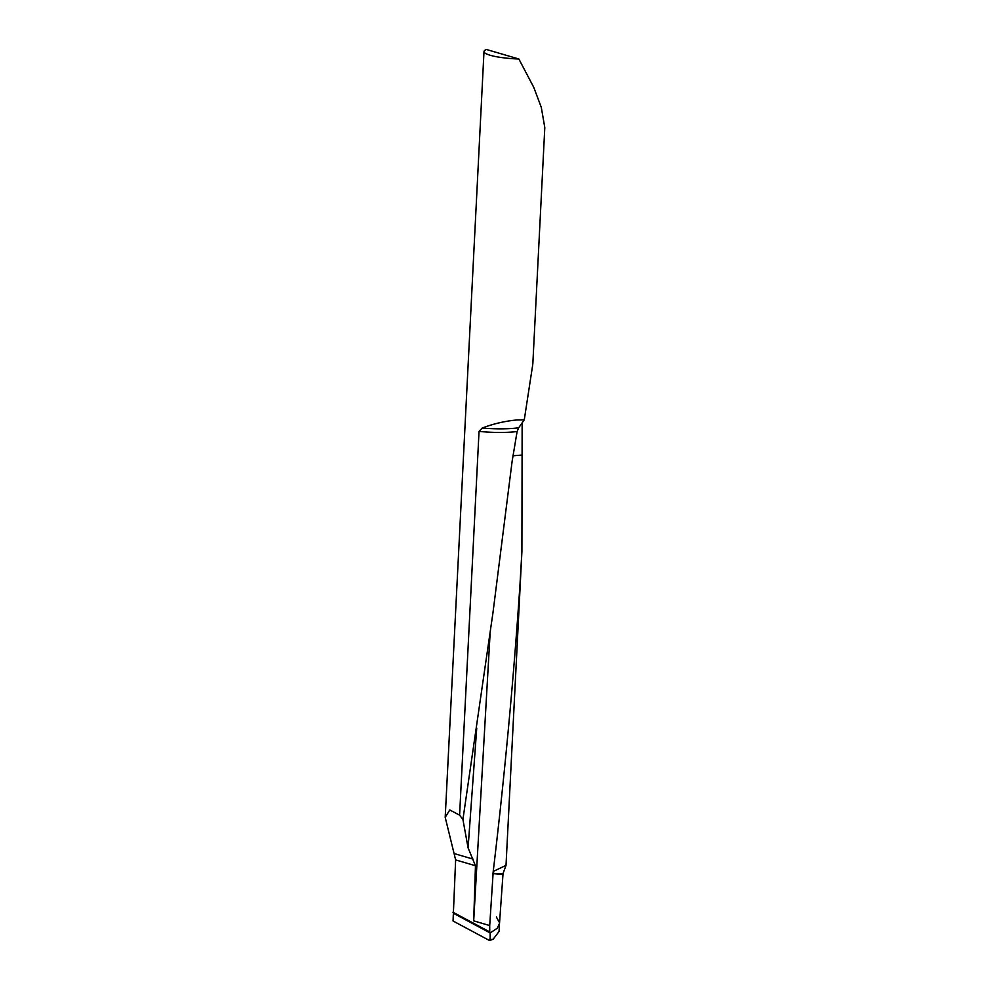 <?xml version="1.0" encoding="UTF-8"?>
<svg xmlns="http://www.w3.org/2000/svg" width="990" height="990" viewBox="0 0 990 990"><rect width="100%" height="100%" fill="white"/><g stroke="black" fill="none" stroke-linecap="round" stroke-linejoin="round"><path stroke-width="1.49" d="M452.975 912.236L489.728 931.912L490.137 932.951L453.445 913.3L490.137 932.951C490.458 936.181 490.236 938.693 489.431 940.475L453.049 920.997L455.635 859.914L445.203 817.319L449.794 809.969L459.595 815.166L479.036 431.393L482.18 428.051C493.589 423.72 505.16 421.035 516.879 419.983L524.267 419.859L532.818 364.11L544.797 127.537L541.283 107.304L533.734 87.281L518.871 59.004A32.274 5.717 -177.1 0 1 483.999 51.53A32.274 5.717 -177.1 0 1 486.498 49.5L518.871 59.004M532.818 364.11L532.892 362.55M522.138 422.866L521.903 551.678L506.014 865.384L493.218 871.423L489.716 925.563L473.69 920.849L475.46 865.73L468.084 847.861L462.924 819.51L459.595 815.166M489.728 931.912L489.716 925.563M490.137 932.951L497.24 928.261L499.505 923.497L497.24 928.261L490.137 932.951L490.124 939.72L489.431 940.475L453.049 920.997L453.445 913.3L490.137 932.951M462.924 819.51L493.02 612.34L512.115 461.352L517.114 431.516L518.673 427.791L524.267 419.859M521.903 551.678L519.886 586.117C513.414 681.665 504.516 776.766 493.218 871.423M492.698 873.564A40.652 2.958 -169.1 0 0 503.031 873.564L506.014 865.384M512.931 455.784L522.237 455.041M490.223 939.683L493.181 939.213L499.059 931.479L499.505 922.692L496.374 917.012M489.716 940.5L493.181 939.213M517.114 431.516A38.412 6.806 -177.1 0 1 512.387 432.011A38.412 6.806 -177.1 0 1 479.036 431.393M518.673 427.791A39.452 6.992 -177.1 0 1 513.191 428.373A39.452 6.992 -177.1 0 1 482.18 428.051M455.635 859.914L475.46 865.73M454.596 853.689L473.195 859.147M503.093 873.291A40.664 2.958 -169.1 0 1 492.748 873.242M468.084 847.861L476.735 728.133M473.69 920.849L490.062 634.157M503.031 873.551L499.505 923.497M483.999 51.53L445.203 817.319"/></g></svg>
